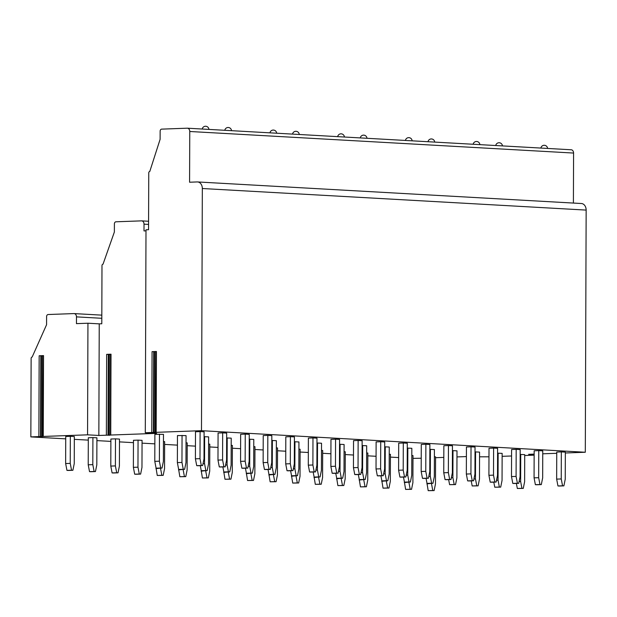 <?xml version="1.0" encoding="UTF-8"?>
<svg xmlns="http://www.w3.org/2000/svg" width="617" height="617" viewBox="0 0 617 617"><rect width="100%" height="100%" fill="white"/><g stroke="black" fill="none" stroke-linecap="round" stroke-linejoin="round"><path stroke-width="0.93" d="M73.932 313.583L48.134 314.523A2.028 1.527 -86.8 0 0 46.591 316.606L46.568 324.727L32.153 357.042A1.357 1.018 -86.8 0 0 31.128 358.431L30.85 436.898L87.56 434.831L87.946 323.223L76.454 323.64L76.477 316.876A3.386 2.553 -86.8 0 0 74.109 313.59A3.386 2.553 -86.8 0 0 73.932 313.583M153.432 432.525L153.71 351.69L152.067 351.659L156.44 351.497L156.163 432.332L201.481 430.681L202.33 188.517A6.772 5.106 -86.8 0 0 197.602 181.946A6.772 5.106 -86.8 0 0 197.247 181.938L189.581 182.223L189.758 131.49A3.386 2.553 -86.8 0 0 187.391 128.197A3.386 2.553 -86.8 0 0 187.213 128.197L161.669 129.13A2.028 1.527 -86.8 0 0 160.135 131.213L160.104 139.334L149.777 171.495A1.357 1.018 -86.8 0 0 148.751 172.883L148.55 229.709L145.998 229.802L145.288 432.733L156.163 432.332M42.905 436.481L43.537 355.608L39.164 355.77L43.19 355.893M155.808 432.37L156.44 351.497M153.71 351.69L156.093 351.783M111.021 354.197L110.744 435.031L111.021 354.197L106.648 354.359L110.674 354.482M110.389 435.07L98.843 435.463L87.56 434.831M110.744 435.031L156.579 433.365L145.288 432.733M201.481 430.681L585.302 452.253L565.334 452.978M556.735 453.294L542.752 453.803M534.152 454.112L528.599 454.32L534.152 454.629M534.145 455.161L524.72 455.508M511.562 455.986L502.13 456.325M488.98 456.804L479.548 456.811M435.571 457.706L443.808 457.405M456.966 456.927L466.398 456.58M412.989 458.369L421.226 458.23M30.85 436.898L65.726 438.857M74.325 439.343L88.3 440.122M96.9 440.607L110.883 441.394M119.474 441.88L133.457 442.667M142.057 443.145L154.852 443.862M164.631 444.417L177.426 445.135M187.213 445.682L195.45 446.145M209.788 446.955L218.025 447.418M232.362 448.22L240.607 448.682M254.944 449.492L263.181 449.955M277.519 450.757L285.756 451.22M300.101 452.03L308.338 452.492M322.676 453.294L330.913 453.757M345.258 454.567L353.495 455.03M367.832 455.832L376.069 456.295M390.407 457.104L398.644 457.567M556.65 479.116L557.953 485.957L559.287 486.034L563.884 485.864L565.241 479.178L565.342 452.122L561.339 451.899L556.742 452.06L556.65 479.116L561.246 478.954L561.339 451.899M516.367 483.412L517.339 488.487L523.27 488.394L524.627 481.7L524.72 454.644L520.17 454.436M426.887 482.664L428.19 490.685L434.121 490.592L435.479 483.905L435.571 456.842L434.383 456.781M534.067 477.851L535.379 484.692L536.713 484.761L541.31 484.6L542.667 477.905L542.759 450.85L538.764 450.626L534.16 450.796L534.067 477.851L538.664 477.681L538.764 450.626M493.793 482.147L494.765 487.214L500.696 487.122L502.053 480.435L502.145 453.372L497.587 453.171M404.305 481.399L405.616 489.412L411.547 489.32L412.904 482.633L412.997 455.577L411.809 455.508M511.493 476.579L512.804 483.419L514.131 483.497L518.735 483.327L520.092 476.64L520.185 449.585L516.182 449.361L511.586 449.523L511.493 476.579L516.09 476.417L516.182 449.361M471.211 480.874L472.182 485.949L478.113 485.857L479.471 479.162L479.563 452.107L475.013 451.899M381.73 480.126L383.034 488.147L388.965 488.055L390.322 481.368L390.422 454.305L389.227 454.243M488.911 475.314L490.222 482.155L491.556 482.224L496.153 482.062L497.51 475.368L497.603 448.312L493.608 448.089L489.011 448.258L488.911 475.314L493.507 475.144L493.608 448.089M448.636 479.61L449.608 484.677L455.539 484.584L456.896 477.897L456.989 450.834L452.431 450.634M359.156 478.861L360.459 486.875L366.39 486.782L367.747 480.095L367.84 453.04L366.652 452.971M466.336 474.041L467.647 480.882L468.982 480.959L473.578 480.79L474.936 474.103L475.028 447.047L471.026 446.816L466.429 446.986L466.336 474.041L470.933 473.879L471.026 446.816M426.062 478.337L427.026 483.412L432.957 483.319L434.314 476.625L434.414 449.569L429.856 449.361M336.573 477.589L337.885 485.61L343.816 485.517L345.173 478.823L345.265 451.767L344.078 451.706M443.754 472.776L445.065 479.617L446.399 479.687L450.996 479.525L452.354 472.83L452.454 445.775L448.451 445.551L443.854 445.721L443.754 472.776L448.358 472.607L448.451 445.551M403.479 477.072L404.451 482.139L410.382 482.047L411.74 475.36L411.832 448.297L407.282 448.096M313.999 476.324L315.302 484.337L321.233 484.245L322.591 477.558L322.683 450.503L321.496 450.433M421.18 471.504L422.491 478.345L423.825 478.422L428.422 478.252L429.779 471.565L429.872 444.51L425.869 444.279L421.272 444.448L421.18 471.504L425.776 471.342L425.869 444.279M380.905 475.8L381.877 480.874L387.808 480.782L389.165 474.087L389.258 447.032L384.7 446.824M291.417 475.051L292.728 483.072L298.659 482.98L300.016 476.285L300.109 449.23L298.921 449.168M398.605 470.239L399.909 477.08L401.243 477.149L405.847 476.987L407.197 470.293L407.297 443.237L403.294 443.014L398.698 443.183L398.605 470.239L403.202 470.069L403.294 443.014M358.323 474.535L359.295 479.602L365.225 479.509L366.583 472.823L366.675 445.759L362.125 445.559M268.842 473.787L270.146 481.8L276.077 481.707L277.434 475.021L277.534 447.965L276.339 447.896M376.023 468.966L377.334 475.807L378.668 475.884L383.265 475.715L384.622 469.028L384.715 441.973L380.72 441.741L376.115 441.911L376.023 468.966L380.62 468.804L380.72 441.741M335.748 473.262L336.72 478.329L342.651 478.244L344.008 471.55L344.101 444.495L339.543 444.286M246.268 472.514L247.571 480.535L253.502 480.442L254.86 473.748L254.952 446.693L253.764 446.631M353.448 467.701L354.76 474.542L356.094 474.612L360.69 474.45L362.048 467.755L362.14 440.7L358.138 440.476L353.541 440.646L353.448 467.701L358.045 467.532L358.138 440.476M313.166 471.997L314.138 477.064L320.069 476.972L321.426 470.285L321.526 443.222L316.968 443.021M223.686 471.249L224.989 479.262L230.928 479.17L232.277 472.483L232.378 445.428L231.19 445.358M330.866 466.429L332.177 473.27L333.512 473.347L338.108 473.177L339.466 466.491L339.558 439.435L335.563 439.204L330.967 439.373L330.866 466.429L335.471 466.267L335.563 439.204M290.592 470.725L291.563 475.792L297.494 475.699L298.852 469.013L298.944 441.957L294.386 441.749M201.111 469.977L202.415 477.998L208.345 477.905L209.703 471.211L209.795 444.155L208.608 444.093M308.292 465.164L309.603 472.005L310.937 472.074L315.534 471.912L316.891 465.218L316.984 438.163L312.981 437.939L308.384 438.109L308.292 465.164L312.888 464.994L312.981 437.939M268.017 469.46L268.981 474.527L274.92 474.434L276.269 467.748L276.37 440.685L271.812 440.484M178.529 468.712L179.84 476.725L185.771 476.632L187.128 469.946L187.221 442.89L186.033 442.821M285.717 463.891L287.021 470.732L288.355 470.81L292.952 470.64L294.309 463.953L294.409 436.898L290.406 436.666L285.81 436.836L285.717 463.891L290.314 463.729L290.406 436.666M245.435 468.187L246.407 473.254L252.338 473.162L253.695 466.475L253.788 439.42L249.237 439.211M155.954 467.439L157.258 475.46L163.189 475.368L164.546 468.673L164.639 441.618L163.451 441.556M263.135 462.627L264.446 469.468L265.78 469.537L270.377 469.375L271.735 462.681L271.827 435.625L267.832 435.401L263.228 435.571L263.135 462.627L267.732 462.457L267.832 435.401M222.86 466.922L223.832 471.99L229.763 471.897L231.12 465.21L231.213 438.147L226.655 437.947M133.372 467.347L134.683 474.188L136.018 474.265L140.614 474.095L141.972 467.408L142.064 440.353L138.061 440.129L133.465 440.291L133.372 467.347L137.969 467.185L138.061 440.129M240.561 461.354L241.872 468.195L243.198 468.272L247.803 468.102L249.16 461.416L249.253 434.36L245.25 434.129L240.653 434.299L240.561 461.354L245.157 461.192L245.25 434.129M200.278 465.65L201.25 470.717L207.181 470.624L208.538 463.938L208.631 436.882L204.08 436.674M110.798 466.082L112.101 472.923L113.435 472.992L118.032 472.83L119.39 466.136L119.49 439.08L115.487 438.857L110.89 439.026L110.798 466.082L115.394 465.912L115.487 438.857M217.978 460.089L219.29 466.93L220.624 467L225.22 466.838L226.578 460.143L226.67 433.088L222.675 432.864L218.079 433.034L217.978 460.089L222.583 459.92L222.675 432.864M178.675 469.452L184.606 469.36L185.964 462.673L186.056 435.61L177.457 435.556L177.364 462.611L181.961 462.442L183.272 469.282L178.675 469.452L177.364 462.611M88.216 464.809L89.527 471.65L90.861 471.727L95.458 471.558L96.815 464.871L96.908 437.815L92.912 437.592L88.308 437.754L88.216 464.809L92.812 464.647L92.912 437.592M195.404 458.817L196.715 465.658L198.049 465.735L202.646 465.565L204.003 458.878L204.096 431.823L200.093 431.591L195.496 431.761L195.404 458.817L200.001 458.655L200.093 431.591M156.093 468.18L162.024 468.087L163.382 461.4L163.482 434.345L154.882 434.283L154.79 461.346L159.387 461.177L160.698 468.018L156.093 468.18L154.79 461.346M65.641 463.544L66.952 470.385L68.286 470.455L72.883 470.293L74.241 463.598L74.333 436.543L70.33 436.319L65.734 436.489L65.641 463.544L70.238 463.375L70.33 436.319M98.843 435.463L99.237 323.856L87.946 323.223M145.99 230.843L144 230.92L144.023 224.156A3.386 2.553 -86.8 0 0 141.663 220.863A3.386 2.553 -86.8 0 0 141.486 220.863L115.942 221.796A2.028 1.527 -86.8 0 0 114.4 223.878L114.369 232L103.024 264.199A1.357 1.018 -86.8 0 0 101.99 265.588L101.79 323.763L99.237 323.856M585.302 452.253L586.15 210.088A6.772 5.106 -86.8 0 0 581.422 203.517L197.602 181.946M573.401 203.062L573.579 153.055A3.386 2.553 -86.8 0 0 571.211 149.769A3.386 2.553 -86.8 0 0 571.034 149.769M561.246 478.954L562.557 485.795L557.953 485.957M563.884 485.864L562.557 485.795M519.098 481.53L520.625 481.476L521.936 488.317L517.339 488.487M520.625 481.476L520.725 454.421M523.27 488.394L521.936 488.317M426.879 483.844L431.484 483.373M431.484 483.674L432.787 490.515L428.19 490.685M434.121 490.592L432.787 490.515M538.664 477.681L539.975 484.522L535.379 484.692M541.31 484.6L539.975 484.522M496.515 480.265L498.05 480.211L499.361 487.044L494.765 487.214M498.05 480.211L498.143 453.148M500.696 487.122L499.361 487.044M404.305 482.579L408.901 482.101M408.901 482.409L410.212 489.25L405.616 489.412M411.547 489.32L410.212 489.25M516.09 476.417L517.401 483.258L512.804 483.419M518.735 483.327L517.401 483.258M473.941 478.993L475.476 478.939L476.779 485.78L472.182 485.949M475.476 478.939L475.568 451.883M478.113 485.857L476.779 485.78M381.73 481.306L386.327 480.836M386.327 481.137L387.638 487.978L383.034 488.147M388.965 488.055L387.638 487.978M493.507 475.144L494.819 481.985L490.222 482.155M496.153 482.062L494.819 481.985M451.366 477.728L452.893 477.674L454.205 484.507L449.608 484.677M452.893 477.674L452.986 450.611M455.539 484.584L454.205 484.507M359.148 480.041L363.745 479.563M363.745 479.872L365.056 486.713L360.459 486.875M366.39 486.782L365.056 486.713M470.933 473.879L472.244 480.72L467.647 480.882M473.578 480.79L472.244 480.72M428.784 476.455L430.319 476.401L431.63 483.242L427.026 483.412M430.319 476.401L430.411 449.346M432.957 483.319L431.63 483.242M336.573 478.769L341.17 478.291M341.17 478.599L342.481 485.44L337.885 485.61M343.816 485.517L342.481 485.44M448.358 472.607L449.662 479.448L445.065 479.617M450.996 479.525L449.662 479.448M406.21 475.19L407.737 475.136L409.048 481.97L404.451 482.139M407.737 475.136L407.837 448.073M410.382 482.047L409.048 481.97M313.991 477.504L318.596 477.026M318.588 477.334L319.899 484.175L315.302 484.337M321.233 484.245L319.899 484.175M425.776 471.342L427.087 478.183L422.491 478.345M428.422 478.252L427.087 478.183M383.627 473.918L385.162 473.864L386.473 480.705L381.877 480.874M385.162 473.864L385.255 446.808M387.808 480.782L386.473 480.705M291.417 476.231L296.013 475.753M296.013 476.062L297.325 482.903L292.728 483.072M298.659 482.98L297.325 482.903M403.202 470.069L404.513 476.91L399.909 477.08M405.847 476.987L404.513 476.91M361.053 472.653L362.58 472.599L363.891 479.432L359.295 479.602M362.58 472.599L362.68 445.536M365.225 479.509L363.891 479.432M268.835 474.967L273.439 474.488M273.439 474.797L274.742 481.638L270.146 481.8M276.077 481.707L274.742 481.638M380.62 468.804L381.931 475.638L377.334 475.807M383.265 475.715L381.931 475.638M338.478 471.38L340.006 471.326L341.317 478.167L336.72 478.329M340.006 471.326L340.098 444.271M342.651 478.244L341.317 478.167M246.26 473.694L250.857 473.216M250.857 473.524L252.168 480.365L247.571 480.535M253.502 480.442L252.168 480.365M358.045 467.532L359.356 474.373L354.76 474.542M360.69 474.45L359.356 474.373M315.896 470.115L317.431 470.061L318.734 476.895L314.138 477.064M317.431 470.061L317.524 442.998M320.069 476.972L318.734 476.895M223.686 472.429L228.282 471.951M228.282 472.26L229.593 479.101L224.989 479.262M230.928 479.17L229.593 479.101M335.471 466.267L336.774 473.1L332.177 473.27M338.108 473.177L336.774 473.1M293.322 468.843L294.849 468.789L296.16 475.63L291.563 475.792M294.849 468.789L294.941 441.733M297.494 475.699L296.16 475.63M201.103 471.157L205.708 470.678M205.7 470.987L207.011 477.828L202.415 477.998M208.345 477.905L207.011 477.828M312.888 464.994L314.2 471.835L309.603 472.005M315.534 471.912L314.2 471.835M270.74 467.578L272.274 467.516L273.586 474.357L268.981 474.527M272.274 467.516L272.367 440.461M274.92 474.434L273.586 474.357M178.529 469.892L183.126 469.414M183.126 469.722L184.437 476.563L179.84 476.725M185.771 476.632L184.437 476.563M290.314 463.729L291.625 470.563L287.021 470.732M292.952 470.64L291.625 470.563M248.165 466.305L249.692 466.251L251.003 473.092L246.407 473.254M249.692 466.251L249.792 439.196M252.338 473.162L251.003 473.092M155.947 468.619L160.551 468.141M160.551 468.45L161.855 475.291L157.258 475.46M163.189 475.368L161.855 475.291M267.732 462.457L269.043 469.298L264.446 469.468M270.377 469.375L269.043 469.298M225.591 465.041L227.118 464.979L228.429 471.82L223.832 471.99M227.118 464.979L227.21 437.923M229.763 471.897L228.429 471.82M137.969 467.185L139.28 474.026L134.683 474.188M140.614 474.095L139.28 474.026M245.157 461.192L246.468 468.025L241.872 468.195M247.803 468.102L246.468 468.025M203.008 463.768L204.543 463.714L205.847 470.555L201.25 470.717M204.543 463.714L204.636 436.659M207.181 470.624L205.847 470.555M115.394 465.912L116.706 472.753L112.101 472.923M118.032 472.83L116.706 472.753M222.583 459.92L223.886 466.761L219.29 466.93M225.22 466.838L223.886 466.761M181.961 462.442L182.054 435.386M184.606 469.36L183.272 469.282M92.812 464.647L94.123 471.488L89.527 471.65M95.458 471.558L94.123 471.488M200.001 458.655L201.312 465.488L196.715 465.658M202.646 465.565L201.312 465.488M159.387 461.177L159.479 434.121M162.024 468.087L160.698 468.018M70.238 463.375L71.549 470.216L66.952 470.385M72.883 470.293L71.549 470.216M152.067 351.659L151.782 432.494M43.537 355.608L43.252 436.443M39.164 355.77L38.879 436.605M106.648 354.359L106.363 435.193M76.477 316.876L101.813 318.295M202.33 188.517L586.15 210.088M189.758 131.49L573.579 153.055M144.023 224.156L148.566 224.411M109.695 435.34L109.973 354.505M108.592 435.317L108.877 354.49M108.014 435.224L108.291 354.389M154.011 432.617L154.296 351.79M155.114 432.64L155.391 351.806M40.529 436.635L40.807 355.801M41.108 436.728L41.393 355.901M42.203 436.751L42.488 355.916M101.82 315.14L74.109 313.59M571.211 149.769L187.391 128.197M148.581 221.256L141.663 220.863M547.595 148.442A3.386 3.386 0 0 0 540.885 148.065M502.439 145.905A3.386 3.386 0 0 0 495.729 145.527M479.864 144.633A3.386 3.386 0 0 0 473.154 144.262M434.707 142.095A3.386 3.386 0 0 0 427.997 141.725M412.133 140.83A3.386 3.386 0 0 0 405.415 140.452M366.976 138.293A3.386 3.386 0 0 0 360.266 137.915M344.402 137.02A3.386 3.386 0 0 0 337.684 136.642M299.245 134.483A3.386 3.386 0 0 0 292.527 134.105M276.663 133.218A3.386 3.386 0 0 0 269.953 132.84M231.514 130.681A3.386 3.386 0 0 0 224.796 130.303M208.932 129.408A3.386 3.386 0 0 0 202.222 129.03"/></g></svg>
